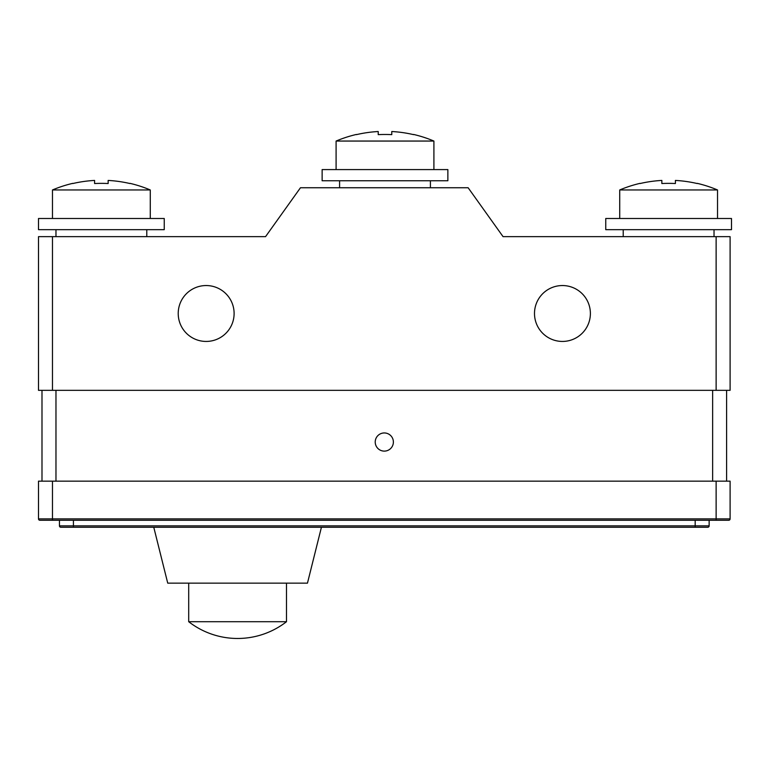 <?xml version="1.0" encoding="UTF-8"?>
<svg xmlns="http://www.w3.org/2000/svg" width="770" height="770" viewBox="0 0 770 770"><rect width="100%" height="100%" fill="white"/><g stroke="black" fill="none" stroke-linecap="round" stroke-linejoin="round"><path stroke-width="1.16" d="M59.454 520.27L59.454 525.862A1.396 1.396 0 0 0 60.859 527.257L707.746 527.257L695.175 527.257L695.175 525.862L73.429 525.862L73.429 527.257M709.141 520.27L709.141 525.862A1.396 1.396 0 0 1 707.746 527.257M321.427 527.257L307.461 583.15L167.735 583.15L153.769 527.257M286.498 583.15L286.498 621.708L188.698 621.708L188.698 583.15M286.498 621.708A79.695 79.695 0 0 1 188.698 621.708M52.476 481.154L52.476 518.874L38.5 518.874L38.5 481.154L730.104 481.154L730.104 518.874L52.476 518.874L52.476 520.27L39.896 520.27L728.709 520.27A1.396 1.396 0 0 0 730.104 518.874A1.396 1.396 0 0 1 728.709 520.27M52.476 236.65L38.5 236.65L38.5 390.332L730.104 390.332L730.104 236.65L503.06 236.65L468.131 187.745L300.473 187.745L265.544 236.65L52.476 236.65L52.476 390.332M38.5 518.874A1.396 1.396 0 0 0 39.896 520.27A1.396 1.396 0 0 1 38.5 518.874M41.994 390.332L41.994 481.154M726.611 390.332L726.611 481.154M375.221 442.028A9.086 9.086 0 0 0 384.297 451.114A9.086 9.086 0 0 0 393.383 442.028A9.086 9.086 0 0 0 384.297 432.952A9.086 9.086 0 0 0 375.221 442.028M178.216 313.496A27.941 27.941 0 0 0 206.158 341.437A27.941 27.941 0 0 0 234.109 313.496A27.941 27.941 0 0 0 206.158 285.545A27.941 27.941 0 0 0 178.216 313.496M590.388 313.496A27.941 27.941 0 0 1 562.437 341.437A27.941 27.941 0 0 1 534.496 313.496A27.941 27.941 0 0 1 562.437 285.545A27.941 27.941 0 0 1 590.388 313.496M339.589 187.745L339.589 180.758M430.411 187.745L430.411 180.758M447.87 180.758L322.13 180.758L322.13 169.583L447.87 169.583L447.87 180.758M336.095 169.583L336.095 141.054A125.751 125.751 0 0 1 356.356 134.461L356.356 134.461M433.905 169.583L433.905 141.054L336.095 141.054M433.905 141.054A125.751 125.751 0 0 0 413.644 134.461L413.548 134.635A125.568 125.568 0 0 0 391.776 131.526L391.776 134.635A120.361 104.229 0 0 0 378.224 134.635L378.224 131.526A125.568 125.568 0 0 0 356.452 134.635M378.224 134.635A120.361 104.229 0 0 1 391.776 134.635M55.969 236.65L55.969 229.662M146.781 236.65L146.781 229.662M164.251 229.662L38.5 229.662L38.5 218.488L164.251 218.488L164.251 229.662M52.476 218.488L52.476 189.959A125.751 125.751 0 0 1 72.727 183.366L72.727 183.366M150.275 218.488L150.275 189.959L52.476 189.959M150.275 189.959A125.751 125.751 0 0 0 130.015 183.366L129.918 183.53A125.568 125.568 0 0 0 108.147 180.43L108.147 183.53A120.361 104.229 0 0 0 94.594 183.53L94.594 180.43A125.568 125.568 0 0 0 72.823 183.53M94.594 183.53A120.361 104.229 0 0 1 108.147 183.53M623.219 236.65L623.219 229.662M714.031 236.65L714.031 229.662M731.5 229.662L605.749 229.662L605.749 218.488L731.5 218.488L731.5 229.662M619.725 218.488L619.725 189.959A125.751 125.751 0 0 1 639.986 183.366L639.986 183.366M717.524 218.488L717.524 189.959L619.725 189.959M717.524 189.959A125.751 125.751 0 0 0 697.274 183.366L697.177 183.53A125.568 125.568 0 0 0 675.406 180.43L675.406 183.53A120.361 104.229 0 0 0 661.854 183.53L661.854 180.43A125.568 125.568 0 0 0 640.082 183.53M661.854 183.53A120.361 104.229 0 0 1 675.406 183.53M709.141 525.862L695.175 525.862L695.175 520.27M73.429 520.27L73.429 525.862L59.454 525.862A1.396 1.396 0 0 0 60.859 527.257M716.129 481.154L716.129 520.27M712.635 390.332L712.635 481.154M55.969 390.332L55.969 481.154M716.129 390.332L716.129 236.65"/></g></svg>
